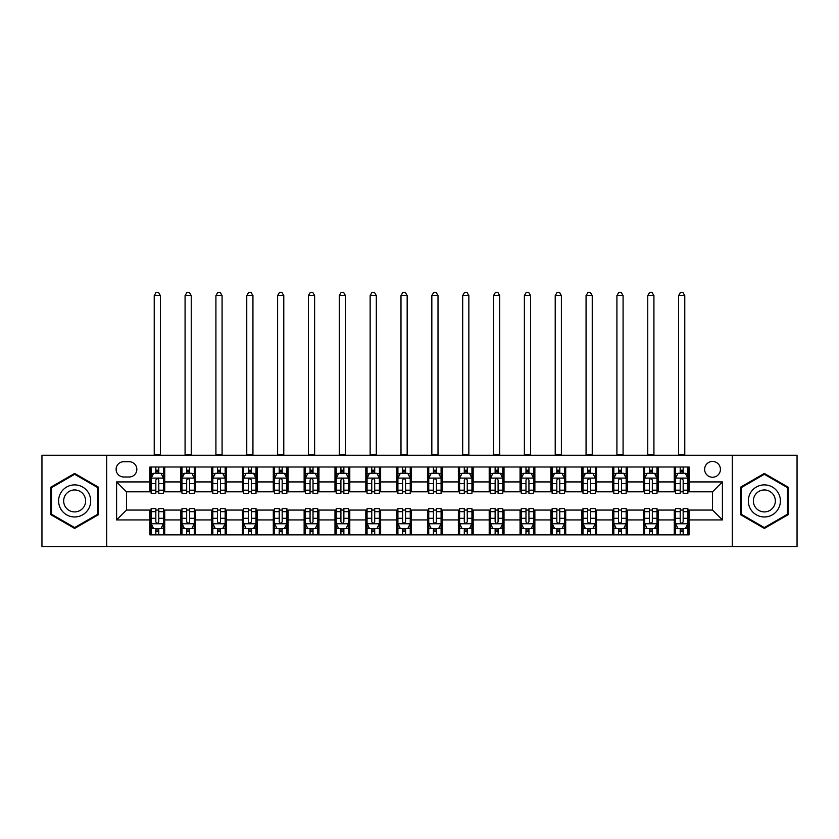 <?xml version="1.0" encoding="UTF-8"?>
<svg xmlns="http://www.w3.org/2000/svg" width="839" height="839" viewBox="0 0 839 839"><rect width="100%" height="100%" fill="white"/><g stroke="black" fill="none" stroke-linecap="round" stroke-linejoin="round"><path stroke-width="1.26" d="M712.531 461.45A7.897 7.897 0 0 0 704.634 469.347A7.897 7.897 0 0 0 712.531 477.244A7.897 7.897 0 0 0 720.428 469.347A7.897 7.897 0 0 0 712.531 461.45M732.279 546.588L797.05 546.588L797.05 455.283L732.279 455.283L732.279 546.588L106.721 546.588L106.721 455.283L41.95 455.283L41.95 546.588L106.721 546.588M123.753 476.992L129.185 476.992A7.645 7.645 0 0 0 136.83 469.347A7.645 7.645 0 0 0 129.185 461.702L123.753 461.702A7.645 7.645 0 0 0 116.107 469.347A7.645 7.645 0 0 0 123.753 476.992M732.279 455.283L106.721 455.283M149.908 519.928L116.6 519.928L116.6 481.932L149.908 481.932L149.908 491.801L126.469 491.801L126.469 510.06L149.908 510.06L149.908 534.863L689.092 534.863L689.092 510.06L712.531 510.06L712.531 491.801L689.092 491.801L689.092 481.932L722.4 481.932L722.4 519.928L689.092 519.928M689.092 481.932L689.092 466.998L149.908 466.998L149.908 481.932M674.283 466.998L674.283 491.801L675.521 491.801M680.209 491.801L683.166 491.801M687.854 491.801L689.092 491.801M674.283 491.801L657.01 491.801M643.44 466.998L643.44 491.801L644.677 491.801M649.365 491.801L652.322 491.801M643.44 491.801L626.167 491.801M612.596 466.998L612.596 491.801L613.823 491.801M618.511 491.801L621.479 491.801M612.596 491.801L595.323 491.801M581.752 466.998L581.752 491.801L582.979 491.801M587.667 491.801L590.635 491.801M581.752 491.801L564.479 491.801M550.898 466.998L550.898 491.801L552.135 491.801M556.823 491.801L559.781 491.801M550.898 491.801L533.625 491.801M520.054 466.998L520.054 491.801L521.292 491.801M525.98 491.801L528.937 491.801M520.054 491.801L502.781 491.801M489.21 466.998L489.21 491.801L490.448 491.801M495.136 491.801L498.093 491.801M489.21 491.801L471.938 491.801M458.367 466.998L458.367 491.801L459.604 491.801M464.292 491.801L467.25 491.801M458.367 491.801L441.094 491.801M427.523 466.998L427.523 491.801L428.75 491.801M433.438 491.801L436.406 491.801M427.523 491.801L410.25 491.801M396.679 466.998L396.679 491.801L397.906 491.801M402.594 491.801L405.562 491.801M396.679 491.801L379.396 491.801M365.825 466.998L365.825 491.801L367.062 491.801M371.75 491.801L374.708 491.801M365.825 491.801L348.552 491.801M334.981 466.998L334.981 491.801L336.219 491.801M340.907 491.801L343.864 491.801M334.981 491.801L317.708 491.801M304.138 466.998L304.138 491.801L305.375 491.801M310.063 491.801L313.02 491.801M304.138 491.801L286.865 491.801M273.294 466.998L273.294 491.801L274.521 491.801M279.219 491.801L282.177 491.801M273.294 491.801L256.021 491.801M242.45 466.998L242.45 491.801L243.677 491.801M248.365 491.801L251.333 491.801M242.45 491.801L225.177 491.801M211.596 466.998L211.596 491.801L212.833 491.801M217.521 491.801L220.489 491.801M211.596 491.801L194.323 491.801M180.752 466.998L180.752 491.801L181.99 491.801M186.678 491.801L189.635 491.801M180.752 491.801L163.479 491.801M149.908 491.801L151.146 491.801M155.834 491.801L158.791 491.801M149.908 510.06L151.146 510.06M155.834 510.06L158.791 510.06M163.479 510.06L164.717 510.06L164.717 534.863M181.99 510.06L164.717 510.06M186.678 510.06L189.635 510.06M194.323 510.06L195.56 510.06L195.56 534.863M212.833 510.06L195.56 510.06M217.521 510.06L220.489 510.06M225.177 510.06L226.404 510.06L226.404 534.863M243.677 510.06L226.404 510.06M248.365 510.06L251.333 510.06M256.021 510.06L257.248 510.06L257.248 534.863M274.521 510.06L257.248 510.06M279.219 510.06L282.177 510.06M286.865 510.06L288.102 510.06L288.102 534.863M305.375 510.06L288.102 510.06M310.063 510.06L313.02 510.06M317.708 510.06L318.946 510.06L318.946 534.863M336.219 510.06L318.946 510.06M340.907 510.06L343.864 510.06M348.552 510.06L349.79 510.06L349.79 534.863M367.062 510.06L349.79 510.06M371.75 510.06L374.708 510.06M379.396 510.06L380.633 510.06L380.633 534.863M397.906 510.06L380.633 510.06M402.594 510.06L405.562 510.06M410.25 510.06L411.477 510.06L411.477 534.863M428.75 510.06L411.477 510.06M433.438 510.06L436.406 510.06M441.094 510.06L442.321 510.06L442.321 534.863M459.604 510.06L442.321 510.06M464.292 510.06L467.25 510.06M471.938 510.06L473.175 510.06L473.175 534.863M490.448 510.06L473.175 510.06M495.136 510.06L498.093 510.06M502.781 510.06L504.019 510.06L504.019 534.863M521.292 510.06L504.019 510.06M525.98 510.06L528.937 510.06M533.625 510.06L534.863 510.06L534.863 534.863M552.135 510.06L534.863 510.06M556.823 510.06L559.781 510.06M564.479 510.06L565.706 510.06L565.706 534.863M582.979 510.06L565.706 510.06M587.667 510.06L590.635 510.06M595.323 510.06L596.55 510.06L596.55 534.863M613.823 510.06L596.55 510.06M618.511 510.06L621.479 510.06M626.167 510.06L627.404 510.06L627.404 534.863M644.677 510.06L627.404 510.06M649.365 510.06L652.322 510.06M657.01 510.06L658.248 510.06L658.248 534.863M675.521 510.06L658.248 510.06M680.209 510.06L683.166 510.06M687.854 510.06L689.092 510.06M164.717 466.998L164.717 491.801M149.908 473.175L151.146 473.175M155.834 473.175L158.791 473.175M163.479 473.175L164.717 473.175M149.908 528.696L151.146 528.696M155.834 528.696L158.791 528.696M163.479 528.696L164.717 528.696M180.752 510.06L180.752 534.863M195.56 466.998L195.56 491.801M180.752 473.175L181.99 473.175M186.678 473.175L189.635 473.175M194.323 473.175L195.56 473.175M180.752 528.696L181.99 528.696M186.678 528.696L189.635 528.696M194.323 528.696L195.56 528.696M211.596 510.06L211.596 534.863M211.596 528.696L212.833 528.696M217.521 528.696L220.489 528.696M225.177 528.696L226.404 528.696M226.404 466.998L226.404 491.801M211.596 473.175L212.833 473.175M217.521 473.175L220.489 473.175M225.177 473.175L226.404 473.175M242.45 510.06L242.45 534.863M242.45 528.696L243.677 528.696M248.365 528.696L251.333 528.696M256.021 528.696L257.248 528.696M257.248 466.998L257.248 491.801M242.45 473.175L243.677 473.175M248.365 473.175L251.333 473.175M256.021 473.175L257.248 473.175M273.294 510.06L273.294 534.863M273.294 528.696L274.521 528.696M279.219 528.696L282.177 528.696M286.865 528.696L288.102 528.696M288.102 466.998L288.102 491.801M273.294 473.175L274.521 473.175M279.219 473.175L282.177 473.175M286.865 473.175L288.102 473.175M304.138 510.06L304.138 534.863M304.138 528.696L305.375 528.696M310.063 528.696L313.02 528.696M317.708 528.696L318.946 528.696M318.946 466.998L318.946 491.801M304.138 473.175L305.375 473.175M310.063 473.175L313.02 473.175M317.708 473.175L318.946 473.175M334.981 510.06L334.981 534.863M334.981 528.696L336.219 528.696M340.907 528.696L343.864 528.696M348.552 528.696L349.79 528.696M349.79 466.998L349.79 491.801M334.981 473.175L336.219 473.175M340.907 473.175L343.864 473.175M348.552 473.175L349.79 473.175M365.825 510.06L365.825 534.863M365.825 528.696L367.062 528.696M371.75 528.696L374.708 528.696M379.396 528.696L380.633 528.696M380.633 466.998L380.633 491.801M365.825 473.175L367.062 473.175M371.75 473.175L374.708 473.175M379.396 473.175L380.633 473.175M396.679 510.06L396.679 534.863M396.679 528.696L397.906 528.696M402.594 528.696L405.562 528.696M410.25 528.696L411.477 528.696M411.477 466.998L411.477 491.801M396.679 473.175L397.906 473.175M402.594 473.175L405.562 473.175M410.25 473.175L411.477 473.175M427.523 510.06L427.523 534.863M427.523 528.696L428.75 528.696M433.438 528.696L436.406 528.696M441.094 528.696L442.321 528.696M442.321 466.998L442.321 491.801M427.523 473.175L428.75 473.175M433.438 473.175L436.406 473.175M441.094 473.175L442.321 473.175M458.367 510.06L458.367 534.863M458.367 528.696L459.604 528.696M464.292 528.696L467.25 528.696M471.938 528.696L473.175 528.696M473.175 466.998L473.175 491.801M458.367 473.175L459.604 473.175M464.292 473.175L467.25 473.175M471.938 473.175L473.175 473.175M489.21 510.06L489.21 534.863M489.21 528.696L490.448 528.696M495.136 528.696L498.093 528.696M502.781 528.696L504.019 528.696M504.019 466.998L504.019 491.801M489.21 473.175L490.448 473.175M495.136 473.175L498.093 473.175M502.781 473.175L504.019 473.175M520.054 510.06L520.054 534.863M520.054 528.696L521.292 528.696M525.98 528.696L528.937 528.696M533.625 528.696L534.863 528.696M534.863 466.998L534.863 491.801M520.054 473.175L521.292 473.175M525.98 473.175L528.937 473.175M533.625 473.175L534.863 473.175M550.898 510.06L550.898 534.863M550.898 528.696L552.135 528.696M556.823 528.696L559.781 528.696M564.479 528.696L565.706 528.696M565.706 466.998L565.706 491.801M550.898 473.175L552.135 473.175M556.823 473.175L559.781 473.175M564.479 473.175L565.706 473.175M581.752 510.06L581.752 534.863M581.752 528.696L582.979 528.696M587.667 528.696L590.635 528.696M595.323 528.696L596.55 528.696M596.55 466.998L596.55 491.801M581.752 473.175L582.979 473.175M587.667 473.175L590.635 473.175M595.323 473.175L596.55 473.175M612.596 510.06L612.596 534.863M612.596 528.696L613.823 528.696M618.511 528.696L621.479 528.696M626.167 528.696L627.404 528.696M627.404 466.998L627.404 491.801M612.596 473.175L613.823 473.175M618.511 473.175L621.479 473.175M626.167 473.175L627.404 473.175M643.44 510.06L643.44 534.863M643.44 528.696L644.677 528.696M649.365 528.696L652.322 528.696M657.01 528.696L658.248 528.696M658.248 466.998L658.248 491.801M643.44 473.175L644.677 473.175M649.365 473.175L652.322 473.175M657.01 473.175L658.248 473.175M674.283 510.06L674.283 534.863M674.283 528.696L675.521 528.696M680.209 528.696L683.166 528.696M687.854 528.696L689.092 528.696M674.283 473.175L675.521 473.175M680.209 473.175L683.166 473.175M687.854 473.175L689.092 473.175M126.469 491.801L116.6 481.932M126.469 510.06L116.6 519.928M722.4 481.932L712.531 491.801M722.4 519.928L712.531 510.06M74.65 528.434L98.457 514.685L98.457 487.186L74.65 473.437L50.833 487.186L50.833 514.685L74.65 528.434M788.167 487.186L764.35 473.437L740.543 487.186L740.543 514.685L764.35 528.434L788.167 514.685L788.167 487.186M158.791 470.207L155.834 470.207M163.479 490.186L158.791 490.186L158.791 493.28L163.479 493.28L163.479 478.23L161.015 473.29L153.61 473.29L151.146 478.23L151.146 493.28L155.834 493.28L155.834 490.186L151.146 490.186M151.146 478.23L151.146 466.998M163.479 478.23L163.479 466.998M155.834 473.29L155.834 466.998M158.791 466.998L158.791 473.29M158.791 490.186L158.791 480.076C157.805 478.178 156.82 478.178 155.834 480.076L155.834 490.186M154.229 455.283L154.229 295.622L160.396 295.622L158.55 292.412L156.075 292.412L154.229 295.622M160.396 455.283L160.396 295.622M155.834 531.653L158.791 531.653M151.146 511.675L155.834 511.675L155.834 508.581L151.146 508.581L151.146 523.63L153.61 528.57L161.015 528.57L163.479 523.63L163.479 508.581L158.791 508.581L158.791 511.675L163.479 511.675M163.479 523.63L163.479 534.863M151.146 523.63L151.146 534.863M158.791 528.57L158.791 534.863M155.834 534.863L155.834 528.57M155.834 511.675L155.834 521.785C156.82 523.683 157.805 523.683 158.791 521.785L158.791 511.675M189.635 470.207L186.678 470.207M194.323 490.186L189.635 490.186L189.635 493.28L194.323 493.28L194.323 478.23L191.858 473.29L184.454 473.29L181.99 478.23L181.99 493.28L186.678 493.28L186.678 490.186L181.99 490.186M181.99 478.23L181.99 466.998M194.323 478.23L194.323 466.998M186.678 473.29L186.678 466.998M189.635 466.998L189.635 473.29M189.635 490.186L189.635 480.076C188.649 478.178 187.663 478.178 186.678 480.076L186.678 490.186M185.073 455.283L185.073 295.622L191.24 295.622L189.394 292.412L186.929 292.412L185.073 295.622M191.24 455.283L191.24 295.622M220.489 470.207L217.521 470.207M225.177 490.186L220.489 490.186L220.489 493.28L225.177 493.28L225.177 478.23L222.702 473.29L215.298 473.29L212.833 478.23L212.833 493.28L217.521 493.28L217.521 490.186L212.833 490.186M212.833 478.23L212.833 466.998M225.177 478.23L225.177 466.998M217.521 473.29L217.521 466.998M220.489 466.998L220.489 473.29M220.489 490.186L220.489 480.076C219.503 478.178 218.507 478.178 217.521 480.076L217.521 490.186M215.917 455.283L215.917 295.622L222.083 295.622L220.238 292.412L217.773 292.412L215.917 295.622M222.083 455.283L222.083 295.622M251.333 470.207L248.365 470.207M256.021 490.186L251.333 490.186L251.333 493.28L256.021 493.28L256.021 478.23L253.546 473.29L246.152 473.29L243.677 478.23L243.677 493.28L248.365 493.28L248.365 490.186L243.677 490.186M243.677 478.23L243.677 466.998M256.021 478.23L256.021 466.998M248.365 473.29L248.365 466.998M251.333 466.998L251.333 473.29M251.333 490.186L251.333 480.076C250.347 478.178 249.361 478.178 248.365 480.076L248.365 490.186M246.76 455.283L246.76 295.622L252.938 295.622L251.081 292.412L248.617 292.412L246.76 295.622M252.938 455.283L252.938 295.622M186.678 531.653L189.635 531.653M181.99 511.675L186.678 511.675L186.678 508.581L181.99 508.581L181.99 523.63L184.454 528.57L191.858 528.57L194.323 523.63L194.323 508.581L189.635 508.581L189.635 511.675L194.323 511.675M194.323 523.63L194.323 534.863M181.99 523.63L181.99 534.863M189.635 528.57L189.635 534.863M186.678 534.863L186.678 528.57M186.678 511.675L186.678 521.785C187.663 523.683 188.649 523.683 189.635 521.785L189.635 511.675M217.521 531.653L220.489 531.653M212.833 511.675L217.521 511.675L217.521 508.581L212.833 508.581L212.833 523.63L215.298 528.57L222.702 528.57L225.177 523.63L225.177 508.581L220.489 508.581L220.489 511.675L225.177 511.675M225.177 523.63L225.177 534.863M212.833 523.63L212.833 534.863M220.489 528.57L220.489 534.863M217.521 534.863L217.521 528.57M217.521 511.675L217.521 521.785C218.507 523.683 219.493 523.683 220.489 521.785L220.489 511.675M248.365 531.653L251.333 531.653M243.677 511.675L248.365 511.675L248.365 508.581L243.677 508.581L243.677 523.63L246.152 528.57L253.546 528.57L256.021 523.63L256.021 508.581L251.333 508.581L251.333 511.675L256.021 511.675M256.021 523.63L256.021 534.863M243.677 523.63L243.677 534.863M251.333 528.57L251.333 534.863M248.365 534.863L248.365 528.57M248.365 511.675L248.365 521.785C249.351 523.683 250.337 523.683 251.333 521.785L251.333 511.675M282.177 470.207L279.219 470.207M286.865 490.186L282.177 490.186L282.177 493.28L286.865 493.28L286.865 478.23L284.4 473.29L276.996 473.29L274.521 478.23L274.521 493.28L279.219 493.28L279.219 490.186L274.521 490.186M274.521 478.23L274.521 466.998M286.865 478.23L286.865 466.998M279.219 473.29L279.219 466.998M282.177 466.998L282.177 473.29M282.177 490.186L282.177 480.076C281.191 478.178 280.205 478.178 279.219 480.076L279.219 490.186M277.615 455.283L277.615 295.622L283.781 295.622L281.925 292.412L279.46 292.412L277.615 295.622M283.781 455.283L283.781 295.622M279.219 531.653L282.177 531.653M274.521 511.675L279.219 511.675L279.219 508.581L274.521 508.581L274.521 523.63L276.996 528.57L284.4 528.57L286.865 523.63L286.865 508.581L282.177 508.581L282.177 511.675L286.865 511.675M286.865 523.63L286.865 534.863M274.521 523.63L274.521 534.863M282.177 528.57L282.177 534.863M279.219 534.863L279.219 528.57M279.219 511.675L279.219 521.785C280.205 523.683 281.191 523.683 282.177 521.785L282.177 511.675M88.535 492.913A16.035 16.035 0 0 0 66.627 487.04A16.035 16.035 0 0 0 60.754 508.948A16.035 16.035 0 0 0 82.662 514.821A16.035 16.035 0 0 0 88.535 492.913M84.152 495.44A10.98 10.98 0 0 0 69.155 491.423A10.98 10.98 0 0 0 65.138 506.42A10.98 10.98 0 0 0 80.135 510.437A10.98 10.98 0 0 0 84.152 495.44M74.65 527.574L51.578 514.255L51.578 487.616L74.65 474.287L97.723 487.616L97.723 514.255L74.65 527.574M764.35 516.971A16.035 16.035 0 0 0 780.396 500.935A16.035 16.035 0 0 0 764.35 484.89A16.035 16.035 0 0 0 748.315 500.935A16.035 16.035 0 0 0 764.35 516.971M764.35 511.916A10.98 10.98 0 0 0 775.33 500.935A10.98 10.98 0 0 0 764.35 489.955A10.98 10.98 0 0 0 753.37 500.935A10.98 10.98 0 0 0 764.35 511.916M741.277 487.616L764.35 474.287L787.422 487.616L787.422 514.255L764.35 527.574L741.277 514.255L741.277 487.616M313.02 470.207L310.063 470.207M317.708 490.186L313.02 490.186L313.02 493.28L317.708 493.28L317.708 478.23L315.244 473.29L307.84 473.29L305.375 478.23L305.375 493.28L310.063 493.28L310.063 490.186L305.375 490.186M305.375 478.23L305.375 466.998M317.708 478.23L317.708 466.998M310.063 473.29L310.063 466.998M313.02 466.998L313.02 473.29M313.02 490.186L313.02 480.076C312.035 478.178 311.049 478.178 310.063 480.076L310.063 490.186M308.458 455.283L308.458 295.622L314.625 295.622L312.779 292.412L310.304 292.412L308.458 295.622M314.625 455.283L314.625 295.622M343.864 470.207L340.907 470.207M348.552 490.186L343.864 490.186L343.864 493.28L348.552 493.28L348.552 478.23L346.088 473.29L338.683 473.29L336.219 478.23L336.219 493.28L340.907 493.28L340.907 490.186L336.219 490.186M336.219 478.23L336.219 466.998M348.552 478.23L348.552 466.998M340.907 473.29L340.907 466.998M343.864 466.998L343.864 473.29M343.864 490.186L343.864 480.076C342.878 478.178 341.893 478.178 340.907 480.076L340.907 490.186M339.302 455.283L339.302 295.622L345.469 295.622L343.623 292.412L341.148 292.412L339.302 295.622M345.469 455.283L345.469 295.622M374.708 470.207L371.75 470.207M379.396 490.186L374.708 490.186L374.708 493.28L379.396 493.28L379.396 478.23L376.931 473.29L369.527 473.29L367.062 478.23L367.062 493.28L371.75 493.28L371.75 490.186L367.062 490.186M367.062 478.23L367.062 466.998M379.396 478.23L379.396 466.998M371.75 473.29L371.75 466.998M374.708 466.998L374.708 473.29M374.708 490.186L374.708 480.076C373.722 478.178 372.736 478.178 371.75 480.076L371.75 490.186M370.146 455.283L370.146 295.622L376.312 295.622L374.467 292.412L372.002 292.412L370.146 295.622M376.312 455.283L376.312 295.622M405.562 470.207L402.594 470.207M410.25 490.186L405.562 490.186L405.562 493.28L410.25 493.28L410.25 478.23L407.775 473.29L400.371 473.29L397.906 478.23L397.906 493.28L402.594 493.28L402.594 490.186L397.906 490.186M397.906 478.23L397.906 466.998M410.25 478.23L410.25 466.998M402.594 473.29L402.594 466.998M405.562 466.998L405.562 473.29M405.562 490.186L405.562 480.076C404.576 478.178 403.58 478.178 402.594 480.076L402.594 490.186M400.99 455.283L400.99 295.622L407.167 295.622L405.31 292.412L402.846 292.412L400.99 295.622M407.167 455.283L407.167 295.622M436.406 470.207L433.438 470.207M441.094 490.186L436.406 490.186L436.406 493.28L441.094 493.28L441.094 478.23L438.629 473.29L431.225 473.29L428.75 478.23L428.75 493.28L433.438 493.28L433.438 490.186L428.75 490.186M428.75 478.23L428.75 466.998M441.094 478.23L441.094 466.998M433.438 473.29L433.438 466.998M436.406 466.998L436.406 473.29M436.406 490.186L436.406 480.076C435.42 478.178 434.434 478.178 433.438 480.076L433.438 490.186M431.833 455.283L431.833 295.622L438.01 295.622L436.154 292.412L433.69 292.412L431.833 295.622M438.01 455.283L438.01 295.622M310.063 531.653L313.02 531.653M305.375 511.675L310.063 511.675L310.063 508.581L305.375 508.581L305.375 523.63L307.84 528.57L315.244 528.57L317.708 523.63L317.708 508.581L313.02 508.581L313.02 511.675L317.708 511.675M317.708 523.63L317.708 534.863M305.375 523.63L305.375 534.863M313.02 528.57L313.02 534.863M310.063 534.863L310.063 528.57M310.063 511.675L310.063 521.785C311.049 523.683 312.035 523.683 313.02 521.785L313.02 511.675M340.907 531.653L343.864 531.653M336.219 511.675L340.907 511.675L340.907 508.581L336.219 508.581L336.219 523.63L338.683 528.57L346.088 528.57L348.552 523.63L348.552 508.581L343.864 508.581L343.864 511.675L348.552 511.675M348.552 523.63L348.552 534.863M336.219 523.63L336.219 534.863M343.864 528.57L343.864 534.863M340.907 534.863L340.907 528.57M340.907 511.675L340.907 521.785C341.893 523.683 342.878 523.683 343.864 521.785L343.864 511.675M371.75 531.653L374.708 531.653M367.062 511.675L371.75 511.675L371.75 508.581L367.062 508.581L367.062 523.63L369.527 528.57L376.931 528.57L379.396 523.63L379.396 508.581L374.708 508.581L374.708 511.675L379.396 511.675M379.396 523.63L379.396 534.863M367.062 523.63L367.062 534.863M374.708 528.57L374.708 534.863M371.75 534.863L371.75 528.57M371.75 511.675L371.75 521.785C372.736 523.683 373.722 523.683 374.708 521.785L374.708 511.675M402.594 531.653L405.562 531.653M397.906 511.675L402.594 511.675L402.594 508.581L397.906 508.581L397.906 523.63L400.371 528.57L407.775 528.57L410.25 523.63L410.25 508.581L405.562 508.581L405.562 511.675L410.25 511.675M410.25 523.63L410.25 534.863M397.906 523.63L397.906 534.863M405.562 528.57L405.562 534.863M402.594 534.863L402.594 528.57M402.594 511.675L402.594 521.785C403.58 523.683 404.566 523.683 405.562 521.785L405.562 511.675M433.438 531.653L436.406 531.653M428.75 511.675L433.438 511.675L433.438 508.581L428.75 508.581L428.75 523.63L431.225 528.57L438.629 528.57L441.094 523.63L441.094 508.581L436.406 508.581L436.406 511.675L441.094 511.675M441.094 523.63L441.094 534.863M428.75 523.63L428.75 534.863M436.406 528.57L436.406 534.863M433.438 534.863L433.438 528.57M433.438 511.675L433.438 521.785C434.424 523.683 435.42 523.683 436.406 521.785L436.406 511.675M467.25 470.207L464.292 470.207M471.938 490.186L467.25 490.186L467.25 493.28L471.938 493.28L471.938 478.23L469.473 473.29L462.069 473.29L459.604 478.23L459.604 493.28L464.292 493.28L464.292 490.186L459.604 490.186M459.604 478.23L459.604 466.998M471.938 478.23L471.938 466.998M464.292 473.29L464.292 466.998M467.25 466.998L467.25 473.29M467.25 490.186L467.25 480.076C466.264 478.178 465.278 478.178 464.292 480.076L464.292 490.186M462.688 455.283L462.688 295.622L468.854 295.622L466.998 292.412L464.533 292.412L462.688 295.622M468.854 455.283L468.854 295.622M464.292 531.653L467.25 531.653M459.604 511.675L464.292 511.675L464.292 508.581L459.604 508.581L459.604 523.63L462.069 528.57L469.473 528.57L471.938 523.63L471.938 508.581L467.25 508.581L467.25 511.675L471.938 511.675M471.938 523.63L471.938 534.863M459.604 523.63L459.604 534.863M467.25 528.57L467.25 534.863M464.292 534.863L464.292 528.57M464.292 511.675L464.292 521.785C465.278 523.683 466.264 523.683 467.25 521.785L467.25 511.675M498.093 470.207L495.136 470.207M502.781 490.186L498.093 490.186L498.093 493.28L502.781 493.28L502.781 478.23L500.317 473.29L492.913 473.29L490.448 478.23L490.448 493.28L495.136 493.28L495.136 490.186L490.448 490.186M490.448 478.23L490.448 466.998M502.781 478.23L502.781 466.998M495.136 473.29L495.136 466.998M498.093 466.998L498.093 473.29M498.093 490.186L498.093 480.076C497.108 478.178 496.122 478.178 495.136 480.076L495.136 490.186M493.531 455.283L493.531 295.622L499.698 295.622L497.852 292.412L495.377 292.412L493.531 295.622M499.698 455.283L499.698 295.622M495.136 531.653L498.093 531.653M490.448 511.675L495.136 511.675L495.136 508.581L490.448 508.581L490.448 523.63L492.913 528.57L500.317 528.57L502.781 523.63L502.781 508.581L498.093 508.581L498.093 511.675L502.781 511.675M502.781 523.63L502.781 534.863M490.448 523.63L490.448 534.863M498.093 528.57L498.093 534.863M495.136 534.863L495.136 528.57M495.136 511.675L495.136 521.785C496.122 523.683 497.108 523.683 498.093 521.785L498.093 511.675M528.937 470.207L525.98 470.207M533.625 490.186L528.937 490.186L528.937 493.28L533.625 493.28L533.625 478.23L531.16 473.29L523.756 473.29L521.292 478.23L521.292 493.28L525.98 493.28L525.98 490.186L521.292 490.186M521.292 478.23L521.292 466.998M533.625 478.23L533.625 466.998M525.98 473.29L525.98 466.998M528.937 466.998L528.937 473.29M528.937 490.186L528.937 480.076C527.951 478.178 526.965 478.178 525.98 480.076L525.98 490.186M524.375 455.283L524.375 295.622L530.542 295.622L528.696 292.412L526.221 292.412L524.375 295.622M530.542 455.283L530.542 295.622M525.98 531.653L528.937 531.653M521.292 511.675L525.98 511.675L525.98 508.581L521.292 508.581L521.292 523.63L523.756 528.57L531.16 528.57L533.625 523.63L533.625 508.581L528.937 508.581L528.937 511.675L533.625 511.675M533.625 523.63L533.625 534.863M521.292 523.63L521.292 534.863M528.937 528.57L528.937 534.863M525.98 534.863L525.98 528.57M525.98 511.675L525.98 521.785C526.965 523.683 527.951 523.683 528.937 521.785L528.937 511.675M559.781 470.207L556.823 470.207M564.479 490.186L559.781 490.186L559.781 493.28L564.479 493.28L564.479 478.23L562.004 473.29L554.6 473.29L552.135 478.23L552.135 493.28L556.823 493.28L556.823 490.186L552.135 490.186M552.135 478.23L552.135 466.998M564.479 478.23L564.479 466.998M556.823 473.29L556.823 466.998M559.781 466.998L559.781 473.29M559.781 490.186L559.781 480.076C558.795 478.178 557.809 478.178 556.823 480.076L556.823 490.186M555.219 455.283L555.219 295.622L561.385 295.622L559.54 292.412L557.075 292.412L555.219 295.622M561.385 455.283L561.385 295.622M556.823 531.653L559.781 531.653M552.135 511.675L556.823 511.675L556.823 508.581L552.135 508.581L552.135 523.63L554.6 528.57L562.004 528.57L564.479 523.63L564.479 508.581L559.781 508.581L559.781 511.675L564.479 511.675M564.479 523.63L564.479 534.863M552.135 523.63L552.135 534.863M559.781 528.57L559.781 534.863M556.823 534.863L556.823 528.57M556.823 511.675L556.823 521.785C557.809 523.683 558.795 523.683 559.781 521.785L559.781 511.675M590.635 470.207L587.667 470.207M595.323 490.186L590.635 490.186L590.635 493.28L595.323 493.28L595.323 478.23L592.848 473.29L585.454 473.29L582.979 478.23L582.979 493.28L587.667 493.28L587.667 490.186L582.979 490.186M582.979 478.23L582.979 466.998M595.323 478.23L595.323 466.998M587.667 473.29L587.667 466.998M590.635 466.998L590.635 473.29M590.635 490.186L590.635 480.076C589.649 478.178 588.663 478.178 587.667 480.076L587.667 490.186M586.062 455.283L586.062 295.622L592.24 295.622L590.383 292.412L587.919 292.412L586.062 295.622M592.24 455.283L592.24 295.622M587.667 531.653L590.635 531.653M582.979 511.675L587.667 511.675L587.667 508.581L582.979 508.581L582.979 523.63L585.454 528.57L592.848 528.57L595.323 523.63L595.323 508.581L590.635 508.581L590.635 511.675L595.323 511.675M595.323 523.63L595.323 534.863M582.979 523.63L582.979 534.863M590.635 528.57L590.635 534.863M587.667 534.863L587.667 528.57M587.667 511.675L587.667 521.785C588.653 523.683 589.639 523.683 590.635 521.785L590.635 511.675M621.479 470.207L618.511 470.207M626.167 490.186L621.479 490.186L621.479 493.28L626.167 493.28L626.167 478.23L623.702 473.29L616.298 473.29L613.823 478.23L613.823 493.28L618.511 493.28L618.511 490.186L613.823 490.186M613.823 478.23L613.823 466.998M626.167 478.23L626.167 466.998M618.511 473.29L618.511 466.998M621.479 466.998L621.479 473.29M621.479 490.186L621.479 480.076C620.493 478.178 619.507 478.178 618.511 480.076L618.511 490.186M616.917 455.283L616.917 295.622L623.083 295.622L621.227 292.412L618.763 292.412L616.917 295.622M623.083 455.283L623.083 295.622M618.511 531.653L621.479 531.653M613.823 511.675L618.511 511.675L618.511 508.581L613.823 508.581L613.823 523.63L616.298 528.57L623.702 528.57L626.167 523.63L626.167 508.581L621.479 508.581L621.479 511.675L626.167 511.675M626.167 523.63L626.167 534.863M613.823 523.63L613.823 534.863M621.479 528.57L621.479 534.863M618.511 534.863L618.511 528.57M618.511 511.675L618.511 521.785C619.497 523.683 620.493 523.683 621.479 521.785L621.479 511.675M652.322 470.207L649.365 470.207M657.01 490.186L652.322 490.186L652.322 493.28L657.01 493.28L657.01 478.23L654.546 473.29L647.142 473.29L644.677 478.23L644.677 493.28L649.365 493.28L649.365 490.186L644.677 490.186M644.677 478.23L644.677 466.998M657.01 478.23L657.01 466.998M649.365 473.29L649.365 466.998M652.322 466.998L652.322 473.29M652.322 490.186L652.322 480.076C651.337 478.178 650.351 478.178 649.365 480.076L649.365 490.186M647.76 455.283L647.76 295.622L653.927 295.622L652.071 292.412L649.606 292.412L647.76 295.622M653.927 455.283L653.927 295.622M649.365 531.653L652.322 531.653M644.677 511.675L649.365 511.675L649.365 508.581L644.677 508.581L644.677 523.63L647.142 528.57L654.546 528.57L657.01 523.63L657.01 508.581L652.322 508.581L652.322 511.675L657.01 511.675M657.01 523.63L657.01 534.863M644.677 523.63L644.677 534.863M652.322 528.57L652.322 534.863M649.365 534.863L649.365 528.57M649.365 511.675L649.365 521.785C650.351 523.683 651.337 523.683 652.322 521.785L652.322 511.675M683.166 470.207L680.209 470.207M687.854 490.186L683.166 490.186L683.166 493.28L687.854 493.28L687.854 478.23L685.39 473.29L677.985 473.29L675.521 478.23L675.521 493.28L680.209 493.28L680.209 490.186L675.521 490.186M675.521 478.23L675.521 466.998M687.854 478.23L687.854 466.998M680.209 473.29L680.209 466.998M683.166 466.998L683.166 473.29M683.166 490.186L683.166 480.076C682.18 478.178 681.195 478.178 680.209 480.076L680.209 490.186M678.604 455.283L678.604 295.622L684.771 295.622L682.925 292.412L680.45 292.412L678.604 295.622M684.771 455.283L684.771 295.622M680.209 531.653L683.166 531.653M675.521 511.675L680.209 511.675L680.209 508.581L675.521 508.581L675.521 523.63L677.985 528.57L685.39 528.57L687.854 523.63L687.854 508.581L683.166 508.581L683.166 511.675L687.854 511.675M687.854 523.63L687.854 534.863M675.521 523.63L675.521 534.863M683.166 528.57L683.166 534.863M680.209 534.863L680.209 528.57M680.209 511.675L680.209 521.785C681.195 523.683 682.18 523.683 683.166 521.785L683.166 511.675M180.752 519.928L164.717 519.928M180.752 481.932L164.717 481.932M211.596 481.932L195.56 481.932M211.596 519.928L195.56 519.928M242.45 481.932L226.404 481.932M242.45 519.928L226.404 519.928M273.294 481.932L257.248 481.932M273.294 519.928L257.248 519.928M304.138 481.932L288.102 481.932M304.138 519.928L288.102 519.928M334.981 481.932L318.946 481.932M334.981 519.928L318.946 519.928M365.825 481.932L349.79 481.932M365.825 519.928L349.79 519.928M396.679 481.932L380.633 481.932M396.679 519.928L380.633 519.928M427.523 481.932L411.477 481.932M427.523 519.928L411.477 519.928M458.367 481.932L442.321 481.932M458.367 519.928L442.321 519.928M489.21 481.932L473.175 481.932M489.21 519.928L473.175 519.928M520.054 481.932L504.019 481.932M520.054 519.928L504.019 519.928M550.898 481.932L534.863 481.932M550.898 519.928L534.863 519.928M581.752 481.932L565.706 481.932M581.752 519.928L565.706 519.928M612.596 481.932L596.55 481.932M612.596 519.928L596.55 519.928M643.44 481.932L627.404 481.932M643.44 519.928L627.404 519.928M674.283 481.932L658.248 481.932M674.283 519.928L658.248 519.928M163.416 478.104L151.209 478.104M151.146 473.595L153.464 473.595M161.161 473.595L163.479 473.595M155.834 483.579L151.146 483.579M163.479 483.579L158.791 483.579M158.791 471.78L155.834 471.78M154.229 454.665L160.396 454.665M151.209 523.756L163.416 523.756M163.479 528.276L161.161 528.276M153.464 528.276L151.146 528.276M158.791 518.292L163.479 518.292M151.146 518.292L155.834 518.292M155.834 530.08L158.791 530.08M194.27 478.104L182.053 478.104M181.99 473.595L184.307 473.595M192.005 473.595L194.323 473.595M186.678 483.579L181.99 483.579M194.323 483.579L189.635 483.579M189.635 471.78L186.678 471.78M185.073 454.665L191.24 454.665M225.114 478.104L212.896 478.104M212.833 473.595L215.151 473.595M222.849 473.595L225.177 473.595M217.521 483.579L212.833 483.579M225.177 483.579L220.489 483.579M220.489 471.78L217.521 471.78M215.917 454.665L222.083 454.665M255.958 478.104L243.74 478.104M243.677 473.595L245.995 473.595M253.703 473.595L256.021 473.595M248.365 483.579L243.677 483.579M256.021 483.579L251.333 483.579M251.333 471.78L248.365 471.78M246.76 454.665L252.938 454.665M182.053 523.756L194.27 523.756M194.323 528.276L192.005 528.276M184.307 528.276L181.99 528.276M189.635 518.292L194.323 518.292M181.99 518.292L186.678 518.292M186.678 530.08L189.635 530.08M212.896 523.756L225.114 523.756M225.177 528.276L222.849 528.276M215.151 528.276L212.833 528.276M220.489 518.292L225.177 518.292M212.833 518.292L217.521 518.292M217.521 530.08L220.489 530.08M243.74 523.756L255.958 523.756M256.021 528.276L253.703 528.276M245.995 528.276L243.677 528.276M251.333 518.292L256.021 518.292M243.677 518.292L248.365 518.292M248.365 530.08L251.333 530.08M286.802 478.104L274.584 478.104M274.521 473.595L276.849 473.595M284.547 473.595L286.865 473.595M279.219 483.579L274.521 483.579M286.865 483.579L282.177 483.579M282.177 471.78L279.219 471.78M277.615 454.665L283.781 454.665M274.584 523.756L286.802 523.756M286.865 528.276L284.547 528.276M276.849 528.276L274.521 528.276M282.177 518.292L286.865 518.292M274.521 518.292L279.219 518.292M279.219 530.08L282.177 530.08M317.645 478.104L305.438 478.104M305.375 473.595L307.693 473.595M315.391 473.595L317.708 473.595M310.063 483.579L305.375 483.579M317.708 483.579L313.02 483.579M313.02 471.78L310.063 471.78M308.458 454.665L314.625 454.665M348.489 478.104L336.282 478.104M336.219 473.595L338.537 473.595M346.234 473.595L348.552 473.595M340.907 483.579L336.219 483.579M348.552 483.579L343.864 483.579M343.864 471.78L340.907 471.78M339.302 454.665L345.469 454.665M379.343 478.104L367.125 478.104M367.062 473.595L369.38 473.595M377.078 473.595L379.396 473.595M371.75 483.579L367.062 483.579M379.396 483.579L374.708 483.579M374.708 471.78L371.75 471.78M370.146 454.665L376.312 454.665M410.187 478.104L397.969 478.104M397.906 473.595L400.224 473.595M407.922 473.595L410.25 473.595M402.594 483.579L397.906 483.579M410.25 483.579L405.562 483.579M405.562 471.78L402.594 471.78M400.99 454.665L407.167 454.665M441.031 478.104L428.813 478.104M428.75 473.595L431.078 473.595M438.776 473.595L441.094 473.595M433.438 483.579L428.75 483.579M441.094 483.579L436.406 483.579M436.406 471.78L433.438 471.78M431.833 454.665L438.01 454.665M305.438 523.756L317.645 523.756M317.708 528.276L315.391 528.276M307.693 528.276L305.375 528.276M313.02 518.292L317.708 518.292M305.375 518.292L310.063 518.292M310.063 530.08L313.02 530.08M336.282 523.756L348.489 523.756M348.552 528.276L346.234 528.276M338.537 528.276L336.219 528.276M343.864 518.292L348.552 518.292M336.219 518.292L340.907 518.292M340.907 530.08L343.864 530.08M367.125 523.756L379.343 523.756M379.396 528.276L377.078 528.276M369.38 528.276L367.062 528.276M374.708 518.292L379.396 518.292M367.062 518.292L371.75 518.292M371.75 530.08L374.708 530.08M397.969 523.756L410.187 523.756M410.25 528.276L407.922 528.276M400.224 528.276L397.906 528.276M405.562 518.292L410.25 518.292M397.906 518.292L402.594 518.292M402.594 530.08L405.562 530.08M428.813 523.756L441.031 523.756M441.094 528.276L438.776 528.276M431.078 528.276L428.75 528.276M436.406 518.292L441.094 518.292M428.75 518.292L433.438 518.292M433.438 530.08L436.406 530.08M471.875 478.104L459.657 478.104M459.604 473.595L461.922 473.595M469.62 473.595L471.938 473.595M464.292 483.579L459.604 483.579M471.938 483.579L467.25 483.579M467.25 471.78L464.292 471.78M462.688 454.665L468.854 454.665M459.657 523.756L471.875 523.756M471.938 528.276L469.62 528.276M461.922 528.276L459.604 528.276M467.25 518.292L471.938 518.292M459.604 518.292L464.292 518.292M464.292 530.08L467.25 530.08M502.718 478.104L490.511 478.104M490.448 473.595L492.766 473.595M500.464 473.595L502.781 473.595M495.136 483.579L490.448 483.579M502.781 483.579L498.093 483.579M498.093 471.78L495.136 471.78M493.531 454.665L499.698 454.665M490.511 523.756L502.718 523.756M502.781 528.276L500.464 528.276M492.766 528.276L490.448 528.276M498.093 518.292L502.781 518.292M490.448 518.292L495.136 518.292M495.136 530.08L498.093 530.08M533.562 478.104L521.355 478.104M521.292 473.595L523.609 473.595M531.307 473.595L533.625 473.595M525.98 483.579L521.292 483.579M533.625 483.579L528.937 483.579M528.937 471.78L525.98 471.78M524.375 454.665L530.542 454.665M521.355 523.756L533.562 523.756M533.625 528.276L531.307 528.276M523.609 528.276L521.292 528.276M528.937 518.292L533.625 518.292M521.292 518.292L525.98 518.292M525.98 530.08L528.937 530.08M564.416 478.104L552.198 478.104M552.135 473.595L554.453 473.595M562.151 473.595L564.479 473.595M556.823 483.579L552.135 483.579M564.479 483.579L559.781 483.579M559.781 471.78L556.823 471.78M555.219 454.665L561.385 454.665M552.198 523.756L564.416 523.756M564.479 528.276L562.151 528.276M554.453 528.276L552.135 528.276M559.781 518.292L564.479 518.292M552.135 518.292L556.823 518.292M556.823 530.08L559.781 530.08M595.26 478.104L583.042 478.104M582.979 473.595L585.297 473.595M593.005 473.595L595.323 473.595M587.667 483.579L582.979 483.579M595.323 483.579L590.635 483.579M590.635 471.78L587.667 471.78M586.062 454.665L592.24 454.665M583.042 523.756L595.26 523.756M595.323 528.276L593.005 528.276M585.297 528.276L582.979 528.276M590.635 518.292L595.323 518.292M582.979 518.292L587.667 518.292M587.667 530.08L590.635 530.08M626.104 478.104L613.886 478.104M613.823 473.595L616.151 473.595M623.849 473.595L626.167 473.595M618.511 483.579L613.823 483.579M626.167 483.579L621.479 483.579M621.479 471.78L618.511 471.78M616.917 454.665L623.083 454.665M613.886 523.756L626.104 523.756M626.167 528.276L623.849 528.276M616.151 528.276L613.823 528.276M621.479 518.292L626.167 518.292M613.823 518.292L618.511 518.292M618.511 530.08L621.479 530.08M656.947 478.104L644.73 478.104M644.677 473.595L646.995 473.595M654.693 473.595L657.01 473.595M649.365 483.579L644.677 483.579M657.01 483.579L652.322 483.579M652.322 471.78L649.365 471.78M647.76 454.665L653.927 454.665M644.73 523.756L656.947 523.756M657.01 528.276L654.693 528.276M646.995 528.276L644.677 528.276M652.322 518.292L657.01 518.292M644.677 518.292L649.365 518.292M649.365 530.08L652.322 530.08M687.791 478.104L675.584 478.104M675.521 473.595L677.839 473.595M685.536 473.595L687.854 473.595M680.209 483.579L675.521 483.579M687.854 483.579L683.166 483.579M683.166 471.78L680.209 471.78M678.604 454.665L684.771 454.665M675.584 523.756L687.791 523.756M687.854 528.276L685.536 528.276M677.839 528.276L675.521 528.276M683.166 518.292L687.854 518.292M675.521 518.292L680.209 518.292M680.209 530.08L683.166 530.08"/></g></svg>
